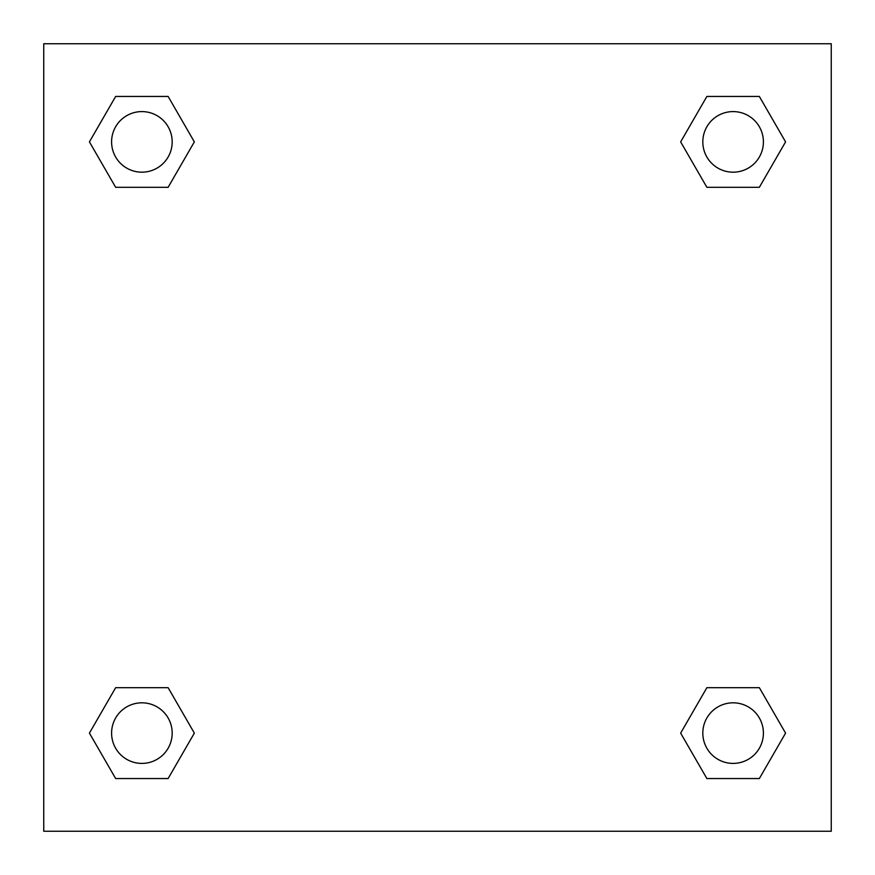 <?xml version="1.0" encoding="UTF-8"?>
<svg xmlns="http://www.w3.org/2000/svg" width="875" height="875" viewBox="0 0 875 875"><rect width="100%" height="100%" fill="white"/><g stroke="black" fill="none" stroke-linecap="round" stroke-linejoin="round"><path stroke-width="1.31" d="M759.347 187.316L706.88 187.316L759.347 187.316L785.575 141.881L759.347 187.316L706.88 187.316L680.652 141.881L706.88 96.447L680.652 141.881M115.653 96.447L168.12 96.447L115.653 96.447L168.12 96.447L194.348 141.881L168.12 187.316L115.653 187.316L168.12 187.316L115.653 187.316L89.425 141.881L115.653 96.447L89.425 141.881M115.653 687.684L168.12 687.684L115.653 687.684L89.425 733.119L115.653 687.684L168.12 687.684L194.348 733.119L168.12 778.553L115.653 778.553L168.12 778.553L115.653 778.553L89.425 733.119M721.667 687.684L706.88 687.684L721.667 687.684L706.88 687.684L680.652 733.119L706.88 687.684L759.347 687.684L706.88 687.684L759.347 687.684L785.575 733.119L759.347 778.553L706.88 778.553L759.347 778.553L706.88 778.553L680.652 733.119M831.25 43.75L43.75 43.75L43.75 831.25L831.25 831.25L831.25 43.75M706.88 96.447L759.347 96.447L706.88 96.447L759.347 96.447L785.575 141.881M763.405 733.119A30.286 30.286 0 0 0 717.97 706.88A30.286 30.286 0 0 0 717.97 759.347A30.286 30.286 0 0 0 763.405 733.119M172.178 733.119A30.286 30.286 0 0 0 126.744 706.88A30.286 30.286 0 0 0 126.744 759.347A30.286 30.286 0 0 0 172.178 733.119M763.405 141.881A30.286 30.286 0 0 0 717.97 115.653A30.286 30.286 0 0 0 717.97 168.12A30.286 30.286 0 0 0 763.405 141.881M172.178 141.881A30.286 30.286 0 0 0 126.744 115.653A30.286 30.286 0 0 0 126.744 168.12A30.286 30.286 0 0 0 172.178 141.881M153.333 687.684L168.12 687.684M721.667 187.316L706.88 187.316M168.12 187.316L153.333 187.316"/></g></svg>
